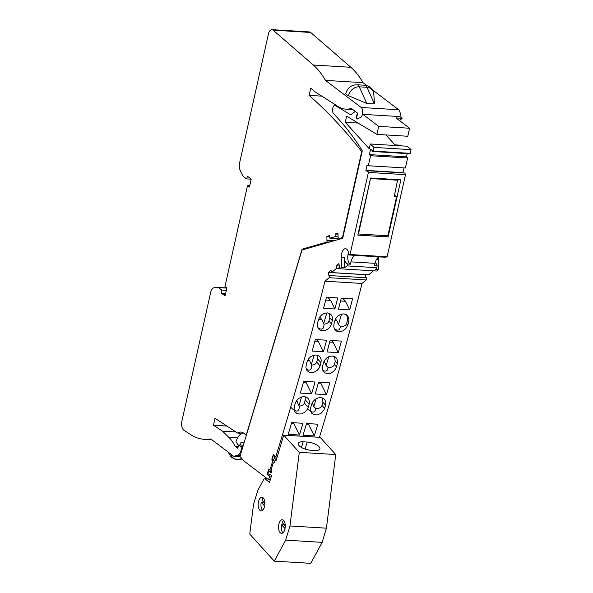 <?xml version="1.0" encoding="UTF-8"?>
<svg xmlns="http://www.w3.org/2000/svg" width="593" height="593" viewBox="0 0 593 593"><rect width="100%" height="100%" fill="white"/><g stroke="black" fill="none" stroke-linecap="round" stroke-linejoin="round"><path stroke-width="0.89" d="M370.632 177.982L358.491 233.998L358.046 234.124M384.538 236.733L387.844 235.784L358.491 233.998M387.844 235.784L396.576 196.728L394.256 196.587L397.666 179.627M370.87 178.589L397.91 180.235M394.567 195.208L396.576 196.728M329.152 277.709L366.237 279.955L362.049 283.461L324.971 281.208L329.152 277.709L329.382 275.552L328.93 275.93L328.352 272.439L331.02 270.208L331.531 272.565L336.542 268.377L336.246 265.834L338.914 263.611L339.485 267.102L339.033 267.48L339.826 268.777L376.911 271.031L378.542 269.674L378.334 259.593A7.642 3.751 93.5 0 1 378.467 257.236M331.531 272.565L368.609 274.818L373.397 270.816M365.94 277.769L365.51 274.626M366.237 279.955L366.459 277.806L329.382 275.552M362.049 283.461A2043.115 1002.8 93.5 0 1 319.464 437.323M401.706 145.893L401.105 145.226L394.923 144.855L385.924 134.93M411.068 149.651L373.983 147.398L370.291 143.988L407.376 146.234L411.068 149.651L410.245 153.335L409.177 153.72L372.093 151.467L373.16 151.082L410.245 153.335M368.394 172.422L405.471 174.676L387.125 256.769L350.04 254.516L368.394 172.422L367.779 170.762L367.578 171.673L365.881 170.384L367.067 165.054L368.312 165.736L405.39 167.989L407.628 157.975L406.487 156.856L407.213 153.602M403.336 172.919L402.958 172.637L404.018 167.908M405.471 174.676L404.863 173.015L367.779 170.762M387.125 256.769L385.858 257.221L379.097 256.925L348.78 254.968A7.642 3.751 93.5 0 0 345.482 248.697A7.642 3.751 93.5 0 0 341.249 257.34L344.34 257.525C344.54 260.979 345.704 263.151 347.839 264.041L350.441 264.196A7.642 3.751 93.5 0 1 348.499 252.714M339.826 268.777L341.457 267.421L341.249 257.34M350.04 254.516L348.78 254.968M368.312 165.736L370.551 155.722L369.409 154.603L370.595 149.273L372.293 150.555L372.093 151.467M373.983 147.398L373.16 151.082M370.291 143.988L369.231 148.724L345.259 122.277L346.623 116.161L376.896 134.381L407.799 136.257L409.585 128.244L378.69 126.368L376.896 134.381M362.286 114.812L362.812 114.338L378.69 126.368M357.357 112.981L356.208 118.133L357.683 119.023L358.461 118.318M355.326 111.44L350.663 114.797L335.386 105.606L336.794 105.687M274.262 460.828L272.824 460.739L269.897 470.093L268.74 469.026L267.176 474.007L268.733 475.816L269 474.971L269.467 476.787A2043.115 1002.8 93.5 0 1 268.555 479.663L244.412 461.361L239.987 456.477L302.007 250.001L342.717 238.275L362.286 150.748A372.026 182.6 93.5 0 0 339.166 119.756L333.481 113.478A4.262 2.09 93.5 0 1 332.636 108.63A4.262 2.09 93.5 0 1 334.875 105.443A4.262 2.09 93.5 0 1 335.386 105.606M272.824 460.739L271.802 459.264L273.358 454.282L274.915 456.099L274.648 456.944L277.161 456.981M324.971 281.208A2043.115 1002.8 93.5 0 1 275.708 456.892M339.315 266.027L336.246 265.834M339.7 268.57L336.542 268.377M402.958 172.637L365.881 170.384M406.487 156.856L369.409 154.603M407.628 157.975L370.551 155.722M345.259 122.277L358.076 123.055M356.927 118.177L356.208 118.133M240.684 445.039L240.906 442.445L244.034 442.986M238.453 445.484L235.992 441.763A17.056 8.369 93.5 0 1 243.404 432.964M268.555 479.663L270.312 479.767M269.897 470.093L271.372 470.182M269.467 476.787L271.179 476.891M269 474.971L269.4 474.993M267.176 474.007L268.058 474.059M274.648 456.944L277.124 457.092M273.321 459.353L271.802 459.264M326.469 394.664L315.187 393.974A2043.115 1002.8 93.5 0 0 318.552 382.211L329.834 382.9A2043.115 1002.8 93.5 0 1 326.469 394.664L320.828 383.248L318.308 383.093M314.297 435.929L303.023 435.24A2043.115 1002.8 93.5 0 0 306.537 423.521L317.818 424.203A2043.115 1002.8 93.5 0 1 314.297 435.929L308.516 424.225L306.366 424.091M322.347 397.925L322.948 402.299L325.55 405.167L325.824 402.462L325.031 400.067L323.393 398.422L320.672 397.592L317.885 397.962L315.053 399.46L312.926 401.676L311.644 404.322A2043.115 1002.8 93.5 0 1 310.717 407.495L310.554 410.934L311.807 413.358L314.134 414.796L317.425 414.922L321.206 413.188L324 409.882L324.623 408.34L321.999 405.449C321.25 407.613 319.16 408.614 315.735 408.458C315.002 413.18 312.311 413.291 307.678 408.785M325.55 405.167A2043.115 1002.8 93.5 0 1 324.623 408.34M334.867 308.997L323.593 308.308A2043.115 1002.8 93.5 0 0 326.446 297.263L337.728 297.953A2043.115 1002.8 93.5 0 1 334.867 308.997L330.612 300.384L325.72 300.088M323.437 351.753A2043.115 1002.8 93.5 0 0 326.58 340.212L315.306 339.53A2043.115 1002.8 93.5 0 1 312.163 351.071L323.437 351.753L318.3 341.36L314.861 341.153M318.463 319.797L319.694 317.085L321.769 314.809L324.26 313.386L327.336 312.896L329.827 313.601L331.739 315.417L332.584 317.863L332.362 320.635A2043.115 1002.8 93.5 0 1 331.502 323.889L330.271 326.595L328.188 328.856L325.379 330.383L322.607 330.761L320.124 330.064L318.211 328.248L317.381 325.809L317.603 323.044A2043.115 1002.8 93.5 0 0 318.463 319.797M307.078 361.804L308.338 359.121L310.443 356.882L313.252 355.363L316.032 354.985L318.752 355.822L320.413 357.49L321.228 359.907L320.983 362.649A2043.115 1002.8 93.5 0 1 320.094 365.859L318.834 368.535L316.721 370.766L313.905 372.271L311.117 372.649L308.642 371.952L306.744 370.158L305.936 367.749L306.188 365.014A2043.115 1002.8 93.5 0 0 307.078 361.804M311.636 393.759L300.354 393.077A2043.115 1002.8 93.5 0 0 303.72 381.314L315.002 381.996A2043.115 1002.8 93.5 0 1 311.636 393.759L305.995 382.344L303.475 382.188M299.465 435.025L288.191 434.343A2043.115 1002.8 93.5 0 0 291.704 422.616L302.986 423.306A2043.115 1002.8 93.5 0 1 299.465 435.025L293.683 423.32L291.534 423.194M295.262 403.329L296.552 400.683L298.672 398.466L301.511 396.969L304.298 396.598L306.774 397.288L308.656 399.074L309.442 401.461L309.168 404.174A2043.115 1002.8 93.5 0 1 308.241 407.347L306.7 410.341L304.476 412.454L301.674 413.781L299.198 414.055L296.722 413.365L294.847 411.586L294.061 409.207L294.336 406.501A2043.115 1002.8 93.5 0 0 295.262 403.329M349.7 309.894L338.425 309.212A2043.115 1002.8 93.5 0 0 341.286 298.168L352.561 298.85A2043.115 1002.8 93.5 0 1 349.7 309.894L345.445 301.281L340.552 300.985M338.269 352.657L326.995 351.968A2043.115 1002.8 93.5 0 0 330.138 340.434L341.412 341.116A2043.115 1002.8 93.5 0 1 338.269 352.657L333.133 342.265L329.693 342.057M346.238 314.616C347.58 316.81 348.024 318.723 347.572 320.339L348.743 321.636L348.995 320.027L347.921 316.113L345.697 314.349L343.11 313.882L340.338 314.505L337.81 316.091L335.838 318.441L334.837 320.791A2043.115 1002.8 93.5 0 1 333.978 324.037L333.755 326.802L334.786 329.538L336.75 331.183L339.589 331.769L342.976 330.872L345.845 328.633L347.883 324.882L346.623 323.489C345.875 325.653 343.784 326.654 340.352 326.498C339.841 330.479 337.81 331.183 334.252 328.618M348.743 321.636A2043.115 1002.8 93.5 0 1 347.883 324.882M334.311 364.473L335.26 361.322L337.365 363.642A2043.115 1002.8 93.5 0 1 336.468 366.852L334.311 364.473C333.562 366.63 331.472 367.638 328.04 367.482C327.595 371.188 325.787 372.056 322.614 370.084M337.365 363.642L337.61 360.9L336.794 358.483L334.897 356.682L332.414 355.985L329.323 356.467L326.817 357.875L324.719 360.114L323.459 362.797A2043.115 1002.8 93.5 0 1 322.562 366.007L322.318 368.742L323.126 371.151L324.779 372.812L327.499 373.642L330.279 373.271L333.103 371.759L335.208 369.528L336.468 366.852M328.789 356.682L326.12 365.577L324.134 361.093M326.12 365.577L328.04 367.482M334.415 356.445L335.26 361.322M324.423 361.411L323.986 361.389M319.968 382.3L320.828 383.248M307.952 423.602L308.516 424.225M312.266 402.773L313.808 406.553L315.735 408.458M316.158 398.726L313.808 406.553M321.999 405.449L322.948 402.299M327.862 297.352L330.612 300.384M316.721 339.619L318.3 341.36M326.847 312.889L323.593 323.696L321.895 319.531L319.686 317.092M317.878 327.625C321.873 330.434 323.919 329.263 324.015 324.112L323.593 323.696M318.597 319.33L321.895 319.531M324.015 324.112C326.706 323.941 328.352 322.933 328.967 321.087L329.916 317.937L329.189 313.304M314.157 355.125L311.288 364.673L309.59 360.514L308.338 359.128M307.611 360.388L309.59 360.514M306.24 369.091C309.828 371.255 311.651 369.921 311.703 365.088L311.288 364.673M311.703 365.088C314.394 364.925 316.047 363.917 316.655 362.064L317.603 358.913L317.277 355.185M305.136 381.403L305.995 382.344M293.12 422.705L293.683 423.32M279.473 449.264L278.54 448.293M301.592 396.947L298.976 405.656L296.544 400.683M296.085 401.417L297.278 401.491M290.852 407.309C296.248 412.706 299.094 412.291 299.391 406.072L298.976 405.656M299.391 406.072C302.082 405.901 303.735 404.893 304.342 403.047L305.291 399.897L305.158 396.71M342.695 298.249L345.445 301.281M331.554 340.515L333.133 342.265M346.623 323.489L347.572 320.339M341.583 314.09L338.433 324.593L336.728 320.435L335.49 319.064M336.728 320.435L334.971 320.324M338.433 324.593L340.352 326.498M362.812 114.338L399.897 116.584L402.136 118.289L395.961 117.911L409.585 128.244M399.563 120.646L402.136 118.289M357.824 235.11L388.111 236.948L400.875 179.82L370.595 177.982L357.824 235.11M350.441 264.196L350.967 261.869A9.948 4.885 93.5 0 1 354.999 255.464M347.839 264.041L347.283 265.909L376.874 267.71L377.148 265.82L374.546 265.664L375.065 263.336A9.948 4.885 93.5 0 1 379.097 256.925M347.283 265.909L344.548 267.606L344.34 257.525M341.457 267.421L344.548 267.606M377.148 265.82L375.451 261.913M376.874 267.71L375.451 269.481L378.542 269.674M365.436 274.692L328.352 272.439M271.957 29.65A7.109 3.491 -86.5 0 1 273.151 30.176L310.695 32.459A7.109 3.491 -86.5 0 0 309.502 31.933L271.957 29.65A7.109 3.491 -86.5 0 0 268.347 34.335L239.639 162.771A7.109 3.491 93.5 0 0 239.92 169.717A33.757 16.567 93.5 0 0 243.338 176.44L246.584 178.901L247.481 176.262L249.312 177.648A30.206 14.825 93.5 0 1 251.15 179.375L249.445 187.025L247.54 185.579L224.969 286.552L226.874 287.998L225.162 295.64A30.206 14.825 93.5 0 1 223.198 294.476L221.367 293.09L221.738 290.059L218.491 287.59A33.757 16.567 -86.5 0 0 217.068 287.383A33.757 16.567 -86.5 0 0 213.495 287.939A7.109 3.491 -86.5 0 0 210.641 292.512L181.932 420.941A7.109 3.491 -86.5 0 0 183.756 430.125L190.546 434.558A106.599 52.317 93.5 0 0 204.363 439.339L211.953 439.798M310.695 32.459L350.841 67.291A106.599 52.317 93.5 0 1 362.975 82.664L366.83 85.585M372.382 89.795L398.726 109.764A5.293 2.602 93.5 0 1 399.956 116.636M273.151 30.176L313.297 65.008A106.599 52.317 93.5 0 1 325.431 80.381L361.181 107.481A5.293 2.602 93.5 0 1 362.642 112.9A5.293 2.602 93.5 0 1 360.285 117.659L357.549 118.644A1.423 0.697 93.5 0 1 357.409 118.667A1.423 0.697 93.5 0 1 356.86 116.762L357.653 113.204L351.323 108.408A59.337 29.124 93.5 0 1 345.741 109.149A59.337 29.124 93.5 0 1 338.21 106.599L314.927 91.73L310.732 88.09L309.101 95.377A867.7 425.885 93.5 0 1 361.7 151.593L342.48 237.548L338.158 238.794L337.966 233.19L335.164 233.998L335.119 236.666L329.864 238.178L329.678 235.577L326.884 236.385L326.965 242.018L302.096 249.179L246.243 435.106L243.597 433.105A17.768 8.717 93.5 0 0 240.943 432.06A17.768 8.717 93.5 0 0 237.682 433.098L215.014 418.295L213.465 425.233L222.523 431.148L228.861 437.375A59.337 29.124 93.5 0 1 235.265 446.299L237.837 448.249L238.579 444.913L240.499 446.366A2.839 1.394 93.5 0 1 241.077 450.339L240.966 450.724A8.88 4.359 93.5 0 1 237.333 455.476L233.672 456.262L210.804 438.931A106.599 52.317 93.5 0 1 204.363 439.339M302.096 249.179L304.379 249.319M237.682 433.098L241.907 433.357M213.465 425.233L226.882 426.048M222.523 431.148L235.94 431.963M235.265 446.299L238.23 446.485M238.579 444.913L243.367 445.202M233.672 456.262L240.15 456.662M226.852 288.102L218.491 287.59M326.965 242.018L329.241 242.159M326.884 236.385L329.745 236.555M329.864 238.178L338.121 238.682M335.119 236.666L338.054 236.844M335.164 233.998L337.988 234.168M338.158 238.794L340.441 238.935M342.48 237.548L342.88 237.571M361.7 151.593L362.093 151.615M309.101 95.377L321.843 96.148M221.738 290.059L226.348 290.34M246.584 178.901L250.965 179.168M348.491 95.681A7.109 1.927 -167.4 0 1 345.815 93.457C347.483 87.831 351.219 84.932 357.016 84.762L364.739 85.229A7.109 3.491 93.5 0 1 367 87.29A9.992 8.272 -52.8 0 1 373.827 94.346L374.479 103.938L366.756 103.471L348.491 95.681A9.992 8.272 127.2 0 1 359.276 86.823A7.109 3.491 -86.5 0 0 357.016 84.762M325.431 80.381L362.975 82.664M247.54 185.579L249.735 185.713M225.674 293.357L221.367 293.09M269.089 475.304A1.779 0.875 93.5 0 0 269.659 474.415L271.668 475.267L269.541 482.324L264.337 478.373L267.072 478.544M264.901 503.405L261.869 500.062A6.805 3.343 93.5 0 1 263.307 497.979M335.757 454.549L299.295 452.333L283.713 435.151L320.176 437.36L335.757 454.549L326.417 528.178L289.955 525.969L285.693 540.149L274.277 561.134L249.764 534.093L253.5 504.643L257.762 490.455L264.337 478.373M282.928 532.803A6.805 3.343 93.5 0 1 282.883 532.751A6.805 3.343 93.5 0 1 281.586 524.746L284.054 524.901L285.27 526.236M274.277 561.134L310.739 563.35L322.155 542.365L326.417 528.178M299.295 452.333L289.955 525.969M283.684 520.454A6.805 3.343 93.5 0 0 282.246 522.544L285.277 525.88M285.693 540.149L322.155 542.365M262.558 510.321A6.805 3.343 93.5 0 1 261.209 502.271L263.677 502.419L264.893 503.761M260.112 510.454A6.805 3.343 93.5 0 1 258.311 502.797A6.805 3.343 93.5 0 1 261.95 497.275A6.805 3.343 93.5 0 1 262.966 497.675A6.805 3.343 93.5 0 1 264.767 505.332A6.805 3.343 93.5 0 1 261.128 510.855A6.805 3.343 93.5 0 1 260.112 510.454M280.104 532.581A6.805 3.343 93.5 0 1 278.754 524.842A6.805 3.343 93.5 0 1 282.327 519.75A6.805 3.343 93.5 0 1 283.343 520.15A6.805 3.343 93.5 0 1 283.728 520.506A6.805 3.343 93.5 0 1 285.077 528.244A6.805 3.343 93.5 0 1 281.505 533.337A6.805 3.343 93.5 0 1 280.104 532.581M274.715 456.751A1.779 0.875 93.5 0 0 273.951 455.431A1.779 0.875 93.5 0 0 273.106 456.395L272.965 456.862A1.779 0.875 93.5 0 0 273.232 459.256L274.5 461.428L274.24 462.599A6.219 3.054 93.5 0 0 273.047 463.459L271.342 469.137A6.219 3.054 93.5 0 0 271.557 471.539L271.186 472.569L269.541 471.546L271.572 471.672M268.814 475.371L268.874 475.378A1.779 0.875 93.5 0 1 268.814 475.371A1.779 0.875 93.5 0 1 268.184 472.784L268.325 472.31A1.779 0.875 93.5 0 1 269.17 471.353A1.779 0.875 93.5 0 1 269.541 471.546M283.713 435.151L275.975 460.917L274.581 458.018L276.805 458.152M274.722 456.951A1.779 0.875 93.5 0 1 274.581 458.018M307.189 442.037A9.236 3.484 16.7 0 1 316.195 444.646A9.236 3.484 16.7 0 1 319.879 448.931A9.236 3.484 16.7 0 1 314.868 450.51L310.851 450.265A9.236 3.484 -163.3 0 1 301.844 447.656A9.236 3.484 -163.3 0 1 298.16 443.371A9.236 3.484 -163.3 0 1 303.171 441.792L307.189 442.037L305.076 449.064M285.018 528.541L281.586 524.746M264.641 506.059L261.209 502.271M270.275 472.362L271.409 472.428M331.502 323.889L328.967 321.087M329.916 317.937L332.362 320.635M320.094 365.859L316.655 362.064M317.603 358.913L320.983 362.649M308.241 407.347L304.342 403.047M305.291 399.897L309.168 404.174M375.065 263.336L350.967 261.869M376.488 259.475L378.334 259.593M313.297 65.008L350.841 67.291M228.861 437.375L237.608 437.901M240.499 446.366L242.974 446.514M241.077 450.339L241.811 450.383M240.966 450.724L241.699 450.769M237.333 455.476L240.232 455.654M241.922 458.611L237.37 459.59L243.13 459.946M243.189 460.012L236.889 459.634A7.109 3.491 -86.5 0 0 237.37 459.59A9.94 8.235 -52.8 0 1 230.825 454.105M327.247 240.862L332.621 241.188M327.084 240.143L334.652 240.602M357.549 118.644L358.068 118.674M361.181 107.481L398.726 109.764M366.756 103.471L359.276 86.823L367 87.29L374.479 103.938M223.198 294.476L225.392 294.61M303.171 441.792L301.474 447.448M334.875 105.443L336.557 105.547M226.845 287.976L217.068 287.383M236.889 459.634L231.159 457.314L228.016 451.977M327.039 240.128L334.674 240.595M345.741 109.149L352.879 109.586M357.409 118.667L358.039 118.704M364.739 85.229C370.062 85.97 373.086 89.009 373.827 94.346M273.951 455.431L274.366 455.461M269.17 471.353L271.542 471.494"/></g></svg>
